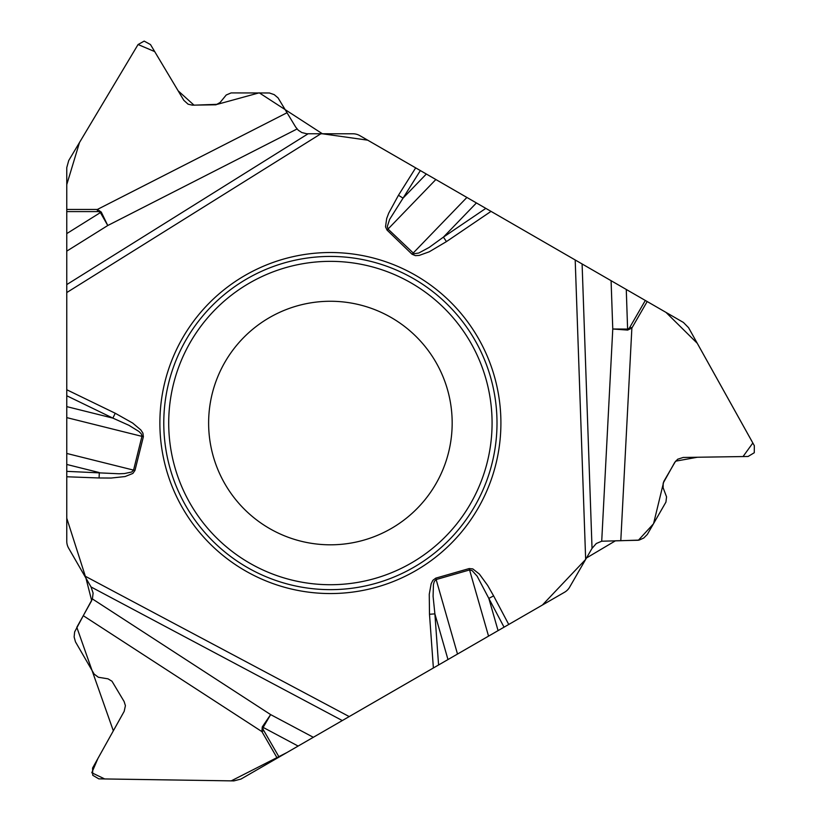 <?xml version="1.0" encoding="UTF-8"?>
<svg xmlns="http://www.w3.org/2000/svg" width="822" height="822" viewBox="0 0 822 822"><rect width="100%" height="100%" fill="white"/><g stroke="black" fill="none" stroke-linecap="round" stroke-linejoin="round"><path stroke-width="1.23" d="M582.099 263.965L592.035 548.366L596.289 543.517L601.714 541.205L612.77 328.995L627.648 329.088A82.457 9.967 93 0 0 630.012 326.981L631.871 328.06L627.638 330.084L612.77 328.995L611.085 280.692L359.841 135.64A13.84 13.84 0 0 0 352.926 133.78L306.698 133.76L301.777 132.527L298.242 130.195L295.663 127.05L278.062 97.89L274.188 94.622L269.39 92.978L231.105 92.917L226.225 95.003L220.06 102.534L215.991 104.795L192.358 105.154L188.094 104.199L183.809 100.305L150.498 44.573L144.158 41.1L138.034 44.573L68.729 160.516L66.767 167.616L66.767 209.446L97.397 209.446L101.27 212.086L107.764 225.516L100.397 212.579L101.27 212.086M611.085 280.692L647.181 301.53L631.871 328.06L620.795 540.712L639.136 540.095L643.76 538.02L647.335 534.423L665.933 502.108L666.56 496.848L663.118 487.744L663.2 483.089L674.698 462.437L677.667 459.231L683.185 457.464L748.092 456.477L754.277 452.727L754.329 445.678L688.569 327.69L683.401 322.44L647.181 301.53M66.767 476.77L66.767 541.236A13.84 13.84 0 0 0 68.627 548.151L84.656 575.914L349.206 716.579L564.56 592.241A13.84 13.84 0 0 0 569.625 587.175L585.654 559.412L542.386 605.043L286.899 752.551L231.229 780.869L104.723 778.958L91.787 772.762L97.931 758.449L113.333 730.82L76.816 627.299L91.674 600.615L85.95 578.154L66.767 518.22L66.767 395.762L66.767 476.77L99.092 477.972L99.298 472.568L66.767 464.461M297.061 128.982L107.764 225.516L66.767 251.131L66.767 395.762L66.767 184.611L79.508 142.483L138.065 44.522L154.7 51.591L178.117 90.78L194.013 105.165L217.316 104.322L259.238 92.824L322.419 133.78L367.722 140.182L666.005 312.401L697.282 343.308L752.849 442.996L743.037 456.559L697.395 457.248L675.592 461.173L663.816 481.404L653.541 523.748L638.375 540.249L615.462 540.794L586.476 557.984M66.767 251.131L66.767 209.446M500.906 423.042A170.514 170.514 0 0 0 245.131 275.37A170.514 170.514 0 0 0 245.131 570.704A170.514 170.514 0 0 0 500.906 423.042M452.172 423.042A121.779 121.779 0 0 1 269.503 528.495A121.779 121.779 0 0 1 269.503 317.58A121.779 121.779 0 0 1 452.172 423.042M420.35 170.575L403.047 198.133L426.33 174.028M415.675 167.873L398.465 195.266L403.047 198.133L389.618 219.402L387.306 226.523L388.035 229.05L435.855 179.525M66.767 406.623L112.871 418.11L66.767 395.762M66.767 471.355L118.974 473.77L124.42 473.564L131.746 472.003L133.565 470.112L142.031 436.02L141.25 433.831L138.959 431.499L128.931 425.313L112.871 418.11L115.234 413.25L66.767 389.751M66.767 233.592L100.397 212.579A82.457 9.967 -27 0 0 97.397 211.593L97.397 209.446L287.094 112.706M476.421 202.942L443.418 237.126L485.823 208.377M398.465 195.266L388.744 213.093L386.7 218.467L385.508 226.769L387.028 230.078L388.035 229.05L414.011 253.731L418.778 253.032L429.146 247.432L443.418 237.126L446.449 241.596L491.022 211.377M342.301 720.565L91.037 586.959L93.112 593.073L92.393 598.93L270.644 714.606L263.132 727.449A82.457 9.967 -147 0 0 263.77 730.542L261.91 731.611L262.259 726.936L270.644 714.606L313.326 737.293L349.206 716.579M313.326 737.293L277.22 758.141L261.91 731.611L83.279 615.699L74.648 631.892L74.124 636.937L75.46 641.828L94.14 674.081L98.383 677.266L107.99 678.828L111.987 681.233L124.112 701.515L125.417 705.687L124.184 711.349L92.578 768.056L92.742 775.29L98.815 778.855L233.88 780.9L241 779.051L277.22 758.141M601.714 541.205L620.795 540.712M592.035 548.366L585.654 559.412L575.194 259.978M504.05 627.176L488.833 598.406L498.07 630.628M508.736 624.473L493.611 595.878L488.833 598.406L477.13 576.15L472.116 570.591L469.568 569.954L469.177 568.567L435.742 578.154L436.143 579.541L434.314 581.442L433.43 584.586L433.091 596.371L434.889 613.88L447.98 659.552M438.578 664.977L434.889 613.88L429.495 614.26L429.259 594.285L431.149 583.784L432.834 580.373L435.742 578.154M626.272 289.457L627.638 330.084M92.393 598.93L83.279 615.699M91.037 586.959L84.656 575.914M298.139 746.068L262.259 726.936M497.002 423.042A166.609 166.609 0 0 1 247.083 567.324A166.609 166.609 0 0 1 247.083 278.75A166.609 166.609 0 0 1 497.002 423.042M492.08 423.042A161.687 161.687 0 0 1 249.549 563.06A161.687 161.687 0 0 1 249.549 283.015A161.687 161.687 0 0 1 492.08 423.042M387.028 230.078L412.048 254.234L466.896 197.444M97.397 211.593L66.767 211.593M115.234 413.25L132.65 423.042L140.798 429.916L142.905 433.091L143.377 436.718L66.767 417.617M143.377 436.718L134.962 470.461L66.767 453.456M66.767 284.587L308.106 133.78M66.767 292.56L320.868 133.78M134.962 470.461L132.856 473.431L125.078 476.555L111.134 478.044L99.092 477.972M433.379 667.978L429.495 614.26M493.611 595.878L487.652 585.418L479.39 574.085L472.804 568.906L469.177 568.567M412.048 254.234L415.429 255.642L419.23 255.406L429.259 251.789L446.449 241.596M488.545 636.125L469.568 569.954L436.143 579.541L457.505 654.045M630.012 326.981L645.321 300.462M263.77 730.542L279.079 757.062"/></g></svg>
